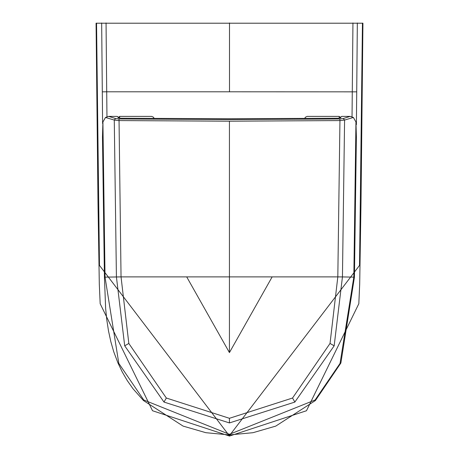 <?xml version="1.0" encoding="UTF-8"?>
<svg xmlns="http://www.w3.org/2000/svg" width="459" height="459" viewBox="0 0 459 459"><rect width="100%" height="100%" fill="white"/><g stroke="black" fill="none" stroke-linecap="round" stroke-linejoin="round"><path stroke-width="0.69" d="M96.086 23.214L362.914 23.214M229.5 22.95L229.5 91.8L356.723 91.846L357.331 22.979M229.5 434.92L229.5 435.562L359.529 265.4L362.449 23.111M356.723 91.846L356.391 124.641M229.5 435.993L99.471 265.4L96.551 23.111M101.668 22.979L102.598 123.442M339.212 118.198L339.23 116.385L340.681 117.934M340.721 117.607L340.727 117.906M305.074 118.904L305.126 117.366L307.146 116.385L339.23 116.385L340.693 117.843M153.788 118.904L153.736 117.372L151.717 116.385L119.633 116.385L119.65 118.198M118.181 117.934L119.633 116.385L118.17 117.843M118.135 117.906L118.141 117.607M340.876 116.729L340.819 117.733L338.254 118.227L229.431 118.761L120.608 118.227L118.043 117.733L117.986 116.729L116.993 116.385L108.617 116.385L115.616 118.542L119.024 118.973L229.431 119.587L339.838 118.973L343.246 118.542L350.246 116.385L341.869 116.385L340.876 116.729M105.484 117.458L102.914 121.996L102.472 137.034L104.428 277.133L105.036 277.127L118.818 363.419L143.753 399.978L229.431 434.312L315.103 399.978L340.044 363.419L353.826 277.127L355.949 121.996L356.391 137.034L354.434 277.133L342.448 276.926L334.163 345.816L294.867 402.067L229.431 422.928L163.995 402.067L124.699 345.816L116.414 276.926L114.274 120.057L105.484 117.458L108.617 116.385M339.838 118.973L339.953 120.574L344.589 120.057L342.448 276.926L337.818 276.897L339.953 120.574L229.431 121.193L118.91 120.574L114.274 120.057L115.616 118.542M355.949 121.996L353.378 117.458L350.246 116.385M229.431 434.312L229.431 434.92L253.012 432.694L275.761 426.101L315.402 400.535L340.871 363.035L354.434 277.133M229.431 434.92L205.85 432.694L183.095 426.101L143.46 400.535L132.967 388.698L127.252 380.563L122.278 372.019L117.992 363.035L113.752 351.801L110.831 341.68L108.508 330.962L106.792 319.86L105.633 308.459L104.428 277.133M229.431 352.587L186.71 276.897L272.147 276.897L229.431 352.587L229.431 121.193M272.147 276.897L337.818 276.897L330.027 343.447L292.538 398.022L229.431 418.298L229.431 422.928M186.71 276.897L121.044 276.897L128.83 343.447L166.324 398.022L229.431 418.298M229.5 79.298L229.5 91.8L106.712 91.8L106.052 22.956M352.036 116.672L352.948 22.956M106.964 116.626L106.712 91.8L102.277 91.846M229.5 91.8L229.5 79.396M102.914 121.996L105.036 277.127L121.044 276.897L119.024 118.973M353.378 117.458L344.589 120.057L343.246 118.542M143.46 400.535L143.753 399.978M118.818 363.419L117.992 363.035M315.103 399.978L315.402 400.535M340.044 363.419L340.871 363.035M334.163 345.816L330.027 343.447M294.867 402.067L292.538 398.022M128.83 343.447L124.699 345.816M166.324 398.022L163.995 402.067M96.063 23.179L98.008 203.985L99.305 284.196L100.182 303.749L152.52 410.742L229.5 436.05L306.48 410.742L358.818 303.749L359.69 284.207L361.021 202.075L362.937 23.179"/></g></svg>
